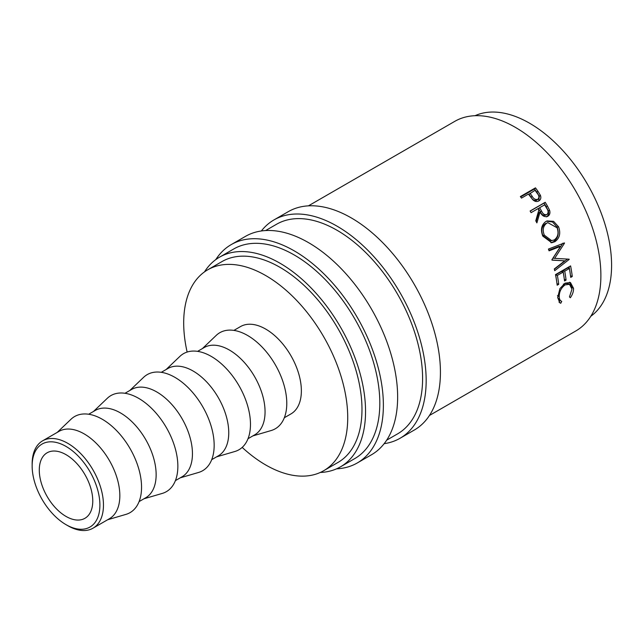 <?xml version="1.0" encoding="UTF-8"?>
<svg xmlns="http://www.w3.org/2000/svg" width="643" height="643" viewBox="0 0 643 643"><rect width="100%" height="100%" fill="white"/><g stroke="black" fill="none" stroke-linecap="round" stroke-linejoin="round"><path stroke-width="0.96" d="M67.804 525.693L66.028 524.664A47.904 27.657 -120 0 0 99.898 505.101A47.904 27.657 -120 0 0 66.028 446.427A47.904 27.657 -120 0 0 32.15 465.99A47.904 27.657 -120 0 0 66.028 524.664L67.804 525.693A50.427 29.112 60 0 0 93.018 528.184L109.39 518.74A50.427 29.112 60 0 0 117.122 478.328A50.427 29.112 60 0 0 84.177 433.888A50.427 29.112 60 0 0 58.963 431.397L42.591 440.841A50.427 29.112 60 0 1 67.804 443.34A50.427 29.112 60 0 1 100.75 487.78A50.427 29.112 60 0 1 93.018 528.184M261.363 230.974A126.068 72.788 60 0 1 273.99 219.906A126.068 72.788 60 0 1 337.02 226.151A126.068 72.788 60 0 1 419.381 337.245A126.068 72.788 60 0 1 400.059 438.269A126.068 72.788 60 0 1 384.16 443.67M273.99 219.906L288.249 211.676A126.068 72.788 60 0 1 351.287 217.913A126.068 72.788 60 0 1 433.647 329.007A126.068 72.788 60 0 1 414.317 430.03L400.059 438.269M215.791 259.603A126.068 72.788 60 0 1 231.199 244.613A126.068 72.788 60 0 1 294.237 250.858A126.068 72.788 60 0 1 376.589 361.945A126.068 72.788 60 0 1 357.267 462.968A126.068 72.788 60 0 1 336.578 468.819M231.199 244.613L245.465 236.375A126.068 72.788 60 0 1 308.495 242.62A126.068 72.788 60 0 1 390.856 353.714A126.068 72.788 60 0 1 371.533 454.738L357.267 462.968M57.203 432.409L71.011 419.236A55.467 32.029 60 0 1 102.333 419.292A55.467 32.029 60 0 1 139.523 471.681A55.467 32.029 60 0 1 125.948 514.384L107.63 519.753M88.67 414.245L95.268 410.435A50.427 29.112 60 0 1 120.482 412.927A50.427 29.112 60 0 1 153.428 457.366A50.427 29.112 60 0 1 145.696 497.778L139.097 501.588M93.508 411.448L107.317 398.274A55.467 32.029 60 0 1 138.639 398.33A55.467 32.029 60 0 1 175.828 450.719A55.467 32.029 60 0 1 162.253 493.422L143.936 498.791M124.975 393.283L131.574 389.473A50.427 29.112 60 0 1 156.788 391.965A50.427 29.112 60 0 1 189.733 436.404A50.427 29.112 60 0 1 182.001 476.817L175.402 480.626M129.814 390.486L143.622 377.312A55.467 32.029 60 0 1 174.944 377.369A55.467 32.029 60 0 1 212.134 429.757A55.467 32.029 60 0 1 198.558 472.46L180.241 477.829M161.28 372.321L167.879 368.511A50.427 29.112 60 0 1 193.093 371.011A50.427 29.112 60 0 1 226.039 415.442A50.427 29.112 60 0 1 218.307 455.855L211.708 459.665M166.119 369.524L179.927 356.351A55.467 32.029 60 0 1 211.25 356.407A55.467 32.029 60 0 1 248.447 408.795A55.467 32.029 60 0 1 234.864 451.499L216.546 456.868M197.586 351.359L204.185 347.55A50.427 29.112 60 0 1 229.398 350.049A50.427 29.112 60 0 1 262.344 394.481A50.427 29.112 60 0 1 254.612 434.893L248.013 438.703M202.432 348.562L216.233 335.389A55.467 32.029 60 0 1 247.555 335.445A55.467 32.029 60 0 1 284.753 387.833A55.467 32.029 60 0 1 271.169 430.537L252.86 435.906M233.899 330.398L240.498 326.588A50.427 29.112 60 0 1 265.712 329.087A50.427 29.112 60 0 1 298.649 373.519A50.427 29.112 60 0 1 290.925 413.931L284.327 417.741M187.137 352.059A115.981 66.96 60 0 1 207.713 269.811A115.981 66.96 60 0 1 265.712 275.558A115.981 66.96 60 0 1 341.481 377.762A115.981 66.96 60 0 1 323.702 470.708A115.981 66.96 60 0 1 265.712 464.961A115.981 66.96 60 0 1 242.186 447.399M207.713 269.811L221.98 261.58A115.981 66.96 60 0 1 279.97 267.327A115.981 66.96 60 0 1 355.74 369.532A115.981 66.96 60 0 1 337.961 462.47L323.702 470.708M475.024 115.708A115.981 66.96 60 0 1 529.575 123.215A115.981 66.96 60 0 1 604.412 222.374A115.981 66.96 60 0 1 590.813 316.268M66.028 516.425A37.824 21.838 60 0 1 41.321 483.102A37.824 21.838 60 0 1 47.116 452.793A37.824 21.838 60 0 1 66.028 454.665A37.824 21.838 60 0 1 90.735 487.997A37.824 21.838 60 0 1 84.932 518.298A37.824 21.838 60 0 1 66.028 516.425M204.474 271.909A121.029 69.878 60 0 1 219.456 257.216A121.029 69.878 60 0 1 279.97 263.204A121.029 69.878 60 0 1 359.035 369.854A121.029 69.878 60 0 1 340.485 466.834A121.029 69.878 60 0 1 320.262 472.468M219.456 257.216L233.722 248.978A121.029 69.878 60 0 1 294.237 254.974A121.029 69.878 60 0 1 373.302 361.623A121.029 69.878 60 0 1 354.743 458.604L340.485 466.834M265.631 230.556L276.514 224.27A121.029 69.878 60 0 1 337.02 230.266A121.029 69.878 60 0 1 416.085 336.916A121.029 69.878 60 0 1 397.535 433.896L386.66 440.174M535.474 187.844A121.029 69.878 60 0 1 537.894 191.204L540.409 195.319C541.293 197.851 540.763 199.724 538.826 200.929C536.768 202.023 534.719 201.581 532.661 199.595L529.342 195.295A121.029 69.878 60 0 0 528.458 194.065L521.497 198.092A121.029 69.878 60 0 0 520.38 196.557L535.474 187.844L534.478 188.978A118.505 68.415 60 0 1 536.849 192.265L539.308 196.292L538.778 200.954M539.397 200.544L538.826 200.929M530.17 211.105L544.002 203.124A118.505 68.415 60 0 1 546.156 206.708L548.302 210.936C549.05 213.605 548.447 215.574 546.478 216.852L547.812 216.257C544.629 217.39 542.041 215.968 540.064 212.005L536.881 222.888A121.029 69.878 60 0 0 535.772 220.798L538.866 209.956A121.029 69.878 60 0 0 538.07 208.621L531.102 212.64A121.029 69.878 60 0 0 530.113 211.008L545.208 202.288A121.029 69.878 60 0 1 547.402 205.953L549.596 210.269C550.376 212.986 549.781 214.979 547.812 216.257L547.306 216.514M558.59 226.802C560.873 233.329 559.643 238.296 554.885 241.704L551.734 242.724L542.796 236.118C540.369 229.736 541.398 224.857 545.875 221.481L547.024 220.927L553.567 221.337L558.59 226.802L557.127 227.116C559.346 233.513 558.084 238.408 553.334 241.808L550.93 242.732M551.895 259.74A121.029 69.878 60 0 1 552.007 260.134L564.731 260.849L554.306 268.959A121.029 69.878 60 0 1 554.692 270.687L569.208 259.426A121.029 69.878 60 0 0 569.143 259.177L554.66 258.357L564.514 243.167A121.029 69.878 60 0 0 564.433 242.917L548.439 249.066A121.029 69.878 60 0 1 549.058 250.826L560.575 246.398L551.895 259.74M570.598 265.897A121.029 69.878 60 0 1 572.27 276.498L570.719 277.39A121.029 69.878 60 0 0 569.368 268.493L564.731 271.177A121.029 69.878 60 0 1 566.073 280.067L564.53 280.967A121.029 69.878 60 0 0 563.18 272.069L557.377 275.421A121.029 69.878 60 0 1 558.719 284.319L557.176 285.211A121.029 69.878 60 0 0 555.504 274.609L570.598 265.897M570.333 297.741L569.473 296.921L571.997 289.141L569.489 284.335L565.125 284.873C561.21 287.726 559.241 291.649 559.225 296.624C559.297 299.156 560.133 300.747 561.733 301.39L560.784 303.247L559.852 302.845L557.674 297.532L559.908 288.594L565.068 283.169L570.445 282.51L573.548 288.345C573.62 291.52 572.543 294.647 570.333 297.741M557.674 297.524L559.338 299.992L561.733 301.39M308.423 205.848L454.802 121.342A121.029 69.878 60 0 1 515.308 127.33A121.029 69.878 60 0 1 594.373 233.98A121.029 69.878 60 0 1 575.823 330.96L429.452 415.474M32.15 465.99L32.15 463.933A50.427 29.112 60 0 1 42.591 440.841M569.489 284.335L567.769 283.523L564.482 283.531M565.125 284.873L563.356 284.069M559.225 296.624L557.441 295.659M559.949 300.297L559.008 302.13L560.784 303.247M569.569 282.213L571.764 287.389L573.548 288.345M572.27 276.498L570.518 275.783M569.368 268.493L567.64 267.962L562.995 270.647A118.505 68.415 60 0 1 564.168 278.21M564.731 271.177L562.995 270.647M566.073 280.067L564.329 279.359M563.18 272.069L561.443 271.539L555.64 274.891A118.505 68.415 60 0 1 556.814 282.454M557.377 275.421L555.64 274.891M558.719 284.319L556.975 283.603M569.127 266.749A118.505 68.415 60 0 1 570.365 274.633M548.865 250.28L558.968 246.365L560.575 246.398M551.975 260.013L564.731 260.849M567.504 259.065L569.208 259.426M567.48 259.081L554.362 269.216M562.914 243.15L553.004 258.164L554.66 258.357M563.807 243.158L564.514 243.167M554.885 241.704L553.334 241.808M546.381 221.208L552.538 221.98L557.127 227.116M547.852 222.663L545.344 223.668C541.727 226.424 540.892 230.355 542.837 235.475L550.239 240.908L554.226 239.96C557.995 237.146 558.952 233.087 557.087 227.783L547.852 222.663L546.735 223.177C543.126 225.95 542.314 229.945 544.308 235.161L551.823 240.755M545.344 223.668L546.735 223.177M542.837 235.475L544.308 235.161M549.596 210.269L548.302 210.936M540.064 212.005L538.802 212.729L536.149 221.514M545.208 202.288L544.002 203.124M539.622 207.729L538.4 208.525L540.321 211.828C541.583 214.674 543.343 215.799 545.594 215.196L546.912 214.569C548.559 212.889 548.487 210.791 546.679 208.268A121.029 69.878 60 0 0 544.653 204.82L539.622 207.729L541.583 211.105C542.877 214.006 544.653 215.164 546.912 214.569M540.409 195.319L539.308 196.292M520.661 196.951L534.478 188.978M530.009 193.173L532.123 196.219C533.594 198.912 535.482 199.949 537.781 199.33C539.413 197.731 539.244 195.761 537.283 193.43A121.029 69.878 60 0 0 535.04 190.272L528.988 194.274L531.054 197.256C532.5 199.893 534.365 200.897 536.648 200.27L538.127 199.081L536.648 200.27M532.123 196.219L531.054 197.256M547.402 205.953L546.156 206.708M541.583 211.105L540.321 211.828M537.894 191.204L536.849 192.265"/></g></svg>
